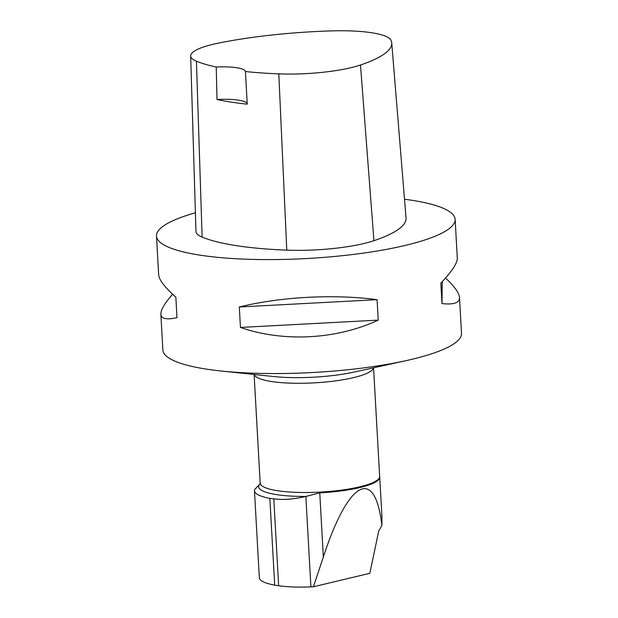 <?xml version="1.0" encoding="UTF-8"?>
<svg xmlns="http://www.w3.org/2000/svg" width="618" height="618" viewBox="0 0 618 618"><rect width="100%" height="100%" fill="white"/><g stroke="black" fill="none" stroke-linecap="round" stroke-linejoin="round"><path stroke-width="0.93" d="M258.811 568.367L258.857 569.255M260.549 483.4L254.608 489.541A65.948 13.596 -3.2 0 0 254.461 490.638A65.948 13.596 -3.2 0 0 269.85 498.409L274.701 585.146L278.648 585.733C287.625 587.007 298.378 587.386 310.908 586.868L313.442 586.752L369.827 573.319L378.71 531.071L381.87 525.455C375.01 465.872 348.436 480.194 323.345 556.996L313.442 586.752M259.282 576.795L259.39 578.232C260.163 581.059 265.261 583.361 274.701 585.146M381.87 525.455L381.955 516.872L379.738 477.142A59.884 12.345 -3.2 0 1 319.761 492.863L305.786 496.455C293.511 499.329 282.843 500.116 273.789 498.819L269.85 498.409M379.738 477.142A59.884 12.345 -3.2 0 0 379.676 476.733L373.558 367.795M404.504 199.235A149.548 30.838 176.8 0 1 455.134 219.344A149.548 30.838 176.8 0 1 307.532 258.486A149.548 30.838 176.8 0 1 156.493 236.037A149.548 30.838 176.8 0 1 195.404 212.808M445.547 278.03C454.531 286.474 459.182 292.971 459.506 297.521L461.507 333.311A149.548 30.838 176.8 0 1 417.521 357.915A149.548 30.838 176.8 0 1 405.763 360.719A149.548 30.838 176.8 0 1 221.314 371.032A149.548 30.838 176.8 0 1 162.866 350.004L160.865 314.214C160.695 309.997 164.612 303.338 172.615 294.245M459.506 297.521C459.676 302.82 453.836 304.844 441.978 303.592L440.835 283.137C451.967 271.456 457.459 263.098 457.297 258.054L455.134 219.344M156.493 236.037L158.664 274.755C159.042 279.854 164.774 287.331 175.852 297.188L176.995 317.644C166.597 319.969 161.221 318.826 160.865 314.214M240.448 327.44L239.305 306.984C280.935 296.756 333.921 293.944 377.073 299.676L378.216 320.132C336.478 339.583 283.484 342.395 240.448 327.44L378.216 320.132M218.525 43.105A162.99 33.611 176.8 0 1 331.341 30.9A67.277 13.874 176.8 0 1 390.916 40.108A162.99 33.611 176.8 0 1 391.735 42.92A162.99 33.611 176.8 0 1 360.487 64.998A67.277 13.874 176.8 0 1 278.803 73.866A162.99 33.611 176.8 0 1 245.431 71.518L247.239 104.172A163.824 33.781 -3.2 0 1 216.995 99.506L216.23 67.014A162.99 33.611 176.8 0 1 196.424 61.182A67.277 13.874 176.8 0 1 190.668 55.952A67.277 13.874 176.8 0 1 218.525 43.105M391.735 42.92L406.041 217.999A167.501 34.538 176.8 0 1 373.921 240.688A71.788 14.801 176.8 0 1 286.775 250.151A167.501 34.538 176.8 0 1 202.117 237.111A71.788 14.801 176.8 0 1 195.968 231.526L190.668 55.952M216.23 67.014A29.911 6.165 176.8 0 1 245.431 71.518M247.246 103.994A29.911 6.165 -3.2 0 0 216.995 99.506M442.233 281.661L441.978 303.592M377.073 299.676L239.305 306.984M305.786 496.455A61.53 12.684 176.8 0 1 260.07 483.848M373.488 367.81A59.822 12.337 176.8 0 1 355.937 377.034A59.822 12.337 176.8 0 1 292.592 383.214A59.822 12.337 176.8 0 1 254.183 374.485M254.106 374.477L260.178 483.091A59.822 12.337 -3.2 0 0 320.595 492.067A59.822 12.337 -3.2 0 0 379.637 476.408M360.487 64.998L373.921 240.688M278.803 73.866L286.775 250.151M196.424 61.182L202.117 237.111M221.314 371.032L273.844 376.547A65.145 13.434 -3.2 0 0 354.184 372.059L405.763 360.719M319.761 492.863L323.345 556.996M273.789 498.819L278.648 585.733M305.848 496.439L310.908 586.868M259.282 576.864L254.461 490.638M260.178 483.091L260.024 483.94"/></g></svg>
